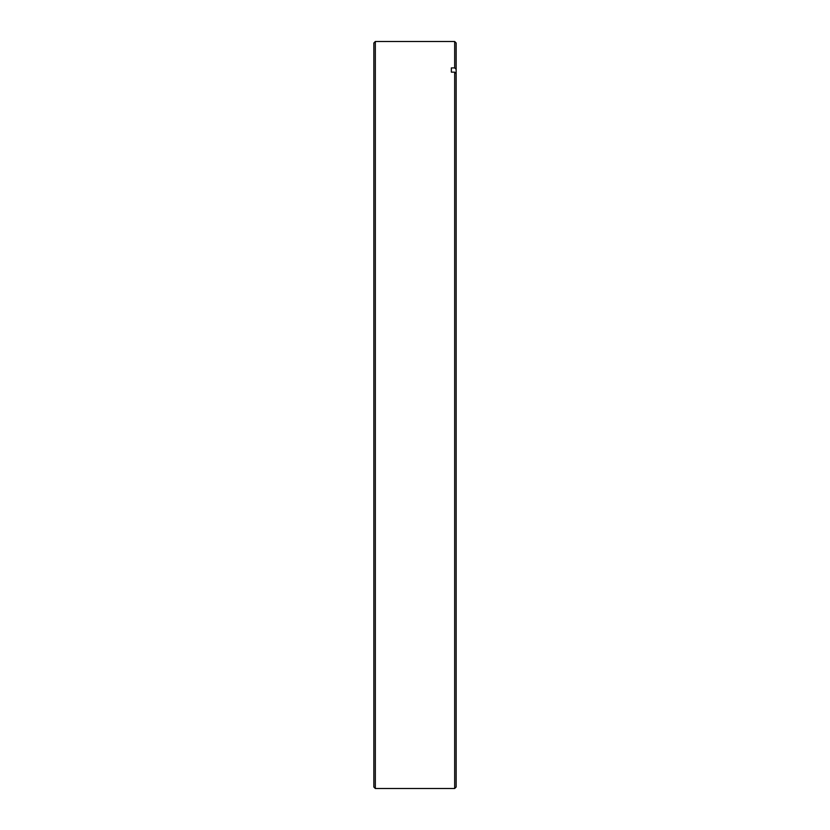 <?xml version="1.0" encoding="UTF-8"?>
<svg xmlns="http://www.w3.org/2000/svg" width="830" height="830" viewBox="0 0 830 830"><rect width="100%" height="100%" fill="white"/><g stroke="black" fill="none" stroke-linecap="round" stroke-linejoin="round"><path stroke-width="1.25" d="M375.326 788.5L373.853 787.027L373.853 42.973L375.326 41.5L375.326 788.5L454.674 788.5L454.674 72.148L456.147 73.507L456.147 69.274L454.674 67.904L454.674 41.5L375.326 41.5M454.674 67.904L451.354 67.904L451.354 72.148L454.674 72.148M454.674 41.5L456.147 42.973L456.147 69.274M456.147 73.507L456.147 787.027L454.674 788.5"/></g></svg>
